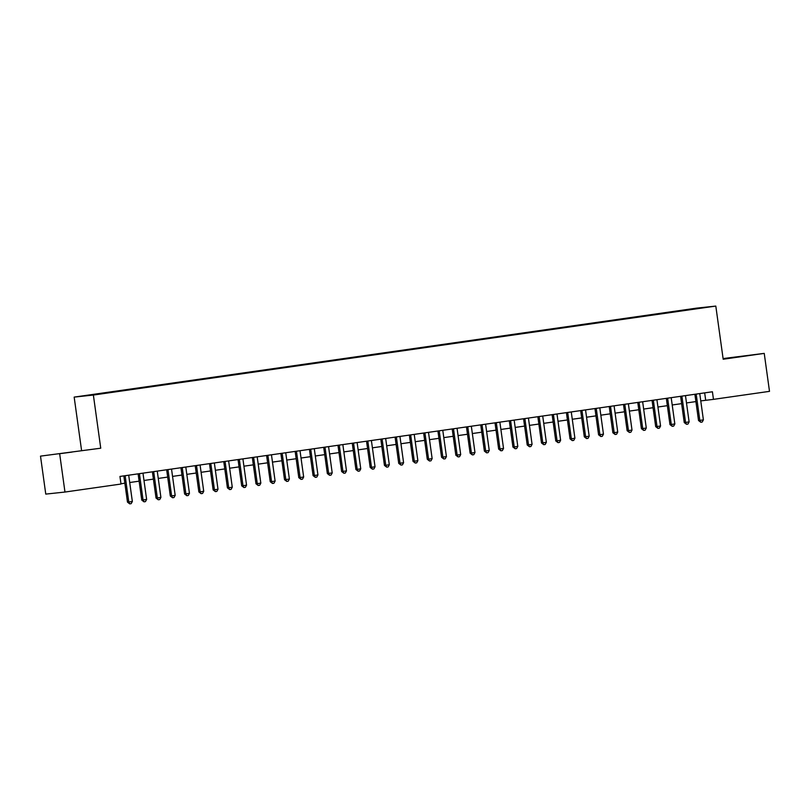 <?xml version="1.0" encoding="UTF-8"?>
<svg xmlns="http://www.w3.org/2000/svg" width="810" height="810" viewBox="0 0 810 810"><rect width="100%" height="100%" fill="white"/><g stroke="black" fill="none" stroke-linecap="round" stroke-linejoin="round"><path stroke-width="1.21" d="M71.979 452.091L58.938 453.802L71.979 452.091M739.388 356.704L726.347 358.405L739.388 356.704M103.498 393.549L96.977 394.399L103.498 393.549M40.5 456.131L100.744 448.203L40.5 456.131L45.765 494.1L64.972 492.045L121.004 484.036L119.951 476.442L712.415 391.767L713.468 399.36L769.5 391.351L764.235 353.383L723.097 358.567M81.547 450.259L74.166 397.102L696.61 308.134L715.807 306.079L93.373 395.047L74.166 397.102M701.389 307.982L707.707 307.152L701.409 308.094M681.038 310.979L677.221 310.979L85.536 395.675L688.713 309.886M680.846 310.594L696.549 308.347L704.447 307.506L688.743 309.744M59.707 454.076L64.972 492.045M100.744 448.203L93.373 395.047M715.807 306.079L723.188 359.245L764.235 353.383M700.761 400.899L713.468 399.36M120.974 483.762L124.851 483.205M129.711 482.517L139.128 481.17M143.988 480.472L153.404 479.125M158.264 478.437L167.68 477.09M172.54 476.391L181.956 475.045M186.816 474.356L196.233 473.01M201.093 472.311L210.509 470.964M215.369 470.276L224.785 468.929M229.645 468.231L239.061 466.884M243.921 466.185L253.338 464.849M258.198 464.15L267.614 462.804M272.474 462.105L281.89 460.768M286.75 460.07L296.166 458.723M301.026 458.025L310.443 456.678M315.303 455.99L324.719 454.643M329.579 453.944L338.995 452.598M343.855 451.909L353.271 450.562M358.131 449.864L367.548 448.517M372.408 447.829L381.824 446.482M386.684 445.783L396.1 444.437M400.96 443.748L410.376 442.402M415.236 441.703L424.653 440.356M429.513 439.668L438.929 438.321M443.789 437.623L453.205 436.276M458.065 435.588L467.481 434.241M472.341 433.542L481.758 432.196M486.618 431.507L496.034 430.161M500.894 429.462L510.31 428.115M515.17 427.427L524.586 426.08M529.446 425.382L538.863 424.035M543.723 423.346L553.139 422M557.999 421.301L567.415 419.955M572.275 419.256L581.691 417.919M586.551 417.221L595.968 415.874M600.828 415.176L610.244 413.839M615.104 413.14L624.52 411.794M629.38 411.095L638.796 409.749M643.656 409.06L653.073 407.714M657.933 407.015L667.349 405.668M672.209 404.98L681.625 403.633M686.485 402.934L695.901 401.588M704.67 392.87L705.682 400.191M677.292 311.516L677.221 310.979M694.889 394.267L698.524 420.522L699.83 420.38L696.175 394.085M703.394 419.874L702.209 422.04L700.782 422.243L699.83 420.38L703.394 419.874L699.749 393.579M700.782 422.243L698.524 420.522M680.613 396.313L684.247 422.567L685.554 422.425L681.899 396.13M689.118 421.909L687.933 424.086L686.505 424.288L685.554 422.425L689.118 421.909L685.473 395.614M686.505 424.288L684.247 422.567M666.336 398.348L669.971 424.602L671.277 424.46L667.622 398.166M674.841 423.954L673.657 426.121L672.229 426.323L671.277 424.46L674.841 423.954L671.196 397.659M672.229 426.323L669.971 424.602M652.06 400.393L655.695 426.647L657.001 426.505L653.346 400.211M660.565 425.999L659.38 428.166L657.953 428.368L657.001 426.505L660.565 425.999L656.92 399.694M657.953 428.368L655.695 426.647M637.784 402.428L641.419 428.682L642.725 428.541L639.07 402.246M646.289 428.034L645.104 430.201L643.677 430.404L642.725 428.541L646.289 428.034L642.644 401.74M643.677 430.404L641.419 428.682M623.508 404.474L627.142 430.728L628.449 430.586L624.793 404.291M632.013 430.08L630.828 432.246L629.4 432.449L628.449 430.586L632.013 430.08L628.368 403.775M629.4 432.449L627.142 430.728M609.231 406.509L612.866 432.763L614.172 432.621L610.517 406.326M617.736 432.115L616.552 434.281L615.124 434.484L614.172 432.621L617.736 432.115L614.091 405.82M615.124 434.484L612.866 432.763M594.955 408.554L598.59 434.808L599.896 434.666L596.241 408.372M603.46 434.16L602.275 436.327L600.848 436.529L599.896 434.666L603.46 434.16L599.815 407.855M600.848 436.529L598.59 434.808M580.679 410.589L584.314 436.843L585.62 436.712L581.965 410.407M589.184 436.195L587.999 438.362L586.572 438.575L585.62 436.712L589.184 436.195L585.539 409.9M586.572 438.575L584.314 436.843M566.403 412.634L570.038 438.888L571.344 438.747L567.688 412.452M574.908 438.24L573.723 440.407L572.295 440.61L571.344 438.747L574.908 438.24L571.263 411.936M572.295 440.61L570.038 438.888M552.126 414.679L555.771 440.923L557.067 440.792L553.412 414.487M560.631 440.275L559.447 442.442L558.019 442.655L557.067 440.792L560.631 440.275L556.986 413.981M558.019 442.655L555.771 440.923M537.85 416.715L541.495 442.969L542.791 442.827L539.136 416.532M546.355 442.321L545.171 444.487L543.743 444.69L542.791 442.827L546.355 442.321L542.71 416.016M543.743 444.69L541.495 442.969M523.574 418.76L527.219 445.004L528.515 444.872L524.86 418.567M532.079 444.356L530.894 446.523L529.467 446.735L528.515 444.872L532.079 444.356L528.434 418.061M529.467 446.735L527.219 445.004M509.298 420.795L512.943 447.049L514.239 446.907L510.583 420.613M517.803 446.401L516.618 448.568L515.19 448.77L514.239 446.907L517.803 446.401L514.158 420.096M515.19 448.77L512.943 447.049M495.021 422.84L498.666 449.084L499.962 448.953L496.307 422.648M503.526 448.436L502.342 450.613L500.914 450.816L499.962 448.953L503.526 448.436L499.881 422.142M500.914 450.816L498.666 449.084M480.745 424.875L484.39 451.13L485.686 450.988L482.031 424.693M489.25 450.481L488.065 452.648L486.638 452.851L485.686 450.988L489.25 450.481L485.605 424.187M486.638 452.851L484.39 451.13M466.469 426.921L470.114 453.165L471.41 453.033L467.755 426.728M474.974 452.517L473.789 454.693L472.362 454.896L471.41 453.033L474.974 452.517L471.329 426.222M472.362 454.896L470.114 453.165M452.193 428.956L455.838 455.21L457.134 455.068L453.478 428.774M460.698 454.562L459.513 456.729L458.085 456.931L457.134 455.068L460.698 454.562L457.053 428.267M458.085 456.931L455.838 455.21M437.916 431.001L441.561 457.245L442.857 457.113L439.202 430.809M446.421 456.597L445.237 458.774L443.809 458.976L442.857 457.113L446.421 456.597L442.776 430.302M443.809 458.976L441.561 457.245M423.64 433.036L427.285 459.29L428.581 459.149L424.926 432.854M432.145 458.642L430.96 460.809L429.533 461.011L428.581 459.149L432.145 458.642L428.5 432.348M429.533 461.011L427.285 459.29M409.364 435.081L413.009 461.335L414.305 461.194L410.65 434.899M417.869 460.677L416.684 462.854L415.257 463.057L414.305 461.194L417.869 460.677L414.224 434.383M415.257 463.057L413.009 461.335M395.088 437.117L398.733 463.371L400.029 463.229L396.373 436.934M403.593 462.723L402.408 464.889L400.98 465.092L400.029 463.229L403.593 462.723L399.948 436.428M400.98 465.092L398.733 463.371M380.811 439.162L384.456 465.416L385.752 465.274L382.097 438.979M389.316 464.758L388.132 466.935L386.704 467.137L385.752 465.274L389.316 464.758L385.671 438.463M386.704 467.137L384.456 465.416M366.535 441.197L370.18 467.451L371.476 467.309L367.821 441.015M375.04 466.803L373.856 468.97L372.428 469.172L371.476 467.309L375.04 466.803L371.395 440.508M372.428 469.172L370.18 467.451M352.259 443.242L355.904 469.496L357.2 469.354L353.545 443.06M360.764 468.838L359.579 471.015L358.152 471.217L357.2 469.354L360.764 468.838L357.119 442.543M358.152 471.217L355.904 469.496M337.983 445.277L341.628 471.531L342.924 471.39L339.268 445.095M346.488 470.883L345.303 473.05L343.875 473.253L342.924 471.39L346.488 470.883L342.843 444.589M343.875 473.253L341.628 471.531M323.706 447.322L327.351 473.577L328.647 473.435L324.992 447.14M332.211 472.929L331.027 475.095L329.599 475.298L328.647 473.435L332.211 472.929L328.566 446.624M329.599 475.298L327.351 473.577M309.43 449.358L313.075 475.612L314.371 475.47L310.716 449.175M317.935 474.964L316.75 477.13L315.323 477.333L314.371 475.47L317.935 474.964L314.29 448.669M315.323 477.333L313.075 475.612M295.154 451.403L298.799 477.657L300.095 477.515L296.44 451.221M303.659 477.009L302.474 479.176L301.047 479.378L300.095 477.515L303.659 477.009L300.014 450.704M301.047 479.378L298.799 477.657M280.878 453.438L284.523 479.692L285.819 479.55L282.174 453.256M289.383 479.044L288.198 481.211L286.77 481.423L285.819 479.55L289.383 479.044L285.738 452.75M286.77 481.423L284.523 479.692M266.601 455.483L270.246 481.737L271.542 481.596L267.897 455.301M275.106 481.089L273.922 483.256L272.494 483.459L271.542 481.596L275.106 481.089L271.461 454.785M272.494 483.459L270.246 481.737M252.325 457.518L255.97 483.772L257.266 483.641L253.621 457.336M260.83 483.125L259.645 485.291L258.218 485.504L257.266 483.641L260.83 483.125L257.185 456.83M258.218 485.504L255.97 483.772M238.049 459.564L241.694 485.818L242.99 485.676L239.345 459.381M246.554 485.17L245.369 487.336L243.942 487.539L242.99 485.676L246.554 485.17L242.909 458.865M243.942 487.539L241.694 485.818M223.773 461.609L227.418 487.853L228.714 487.721L225.069 461.416M232.278 487.205L231.093 489.372L229.665 489.584L228.714 487.721L232.278 487.205L228.633 460.91M229.665 489.584L227.418 487.853M209.496 463.644L213.141 489.898L214.437 489.756L210.792 463.462M218.001 489.25L216.817 491.417L215.389 491.619L214.437 489.756L218.001 489.25L214.356 462.945M215.389 491.619L213.141 489.898M195.22 465.689L198.865 491.933L200.161 491.802L196.516 465.497M203.725 491.285L202.54 493.462L201.113 493.665L200.161 491.802L203.725 491.285L200.08 464.991M201.113 493.665L198.865 491.933M180.944 467.724L184.589 493.978L185.885 493.837L182.24 467.542M189.449 493.33L188.264 495.497L186.837 495.7L185.885 493.837L189.449 493.33L185.804 467.036M186.837 495.7L184.589 493.978M166.668 469.77L170.313 496.014L171.609 495.882L167.964 469.577M175.183 495.366L173.988 497.542L172.56 497.745L171.609 495.882L175.183 495.366L171.528 469.071M172.56 497.745L170.313 496.014M152.391 471.805L156.036 498.059L157.332 497.917L153.687 471.623M160.906 497.411L159.712 499.578L158.284 499.78L157.332 497.917L160.906 497.411L157.251 471.116M158.284 499.78L156.036 498.059M138.115 473.85L141.76 500.094L143.056 499.962L139.411 473.658M146.63 499.446L145.435 501.623L144.008 501.825L143.056 499.962L146.63 499.446L142.975 473.151M144.008 501.825L141.76 500.094M123.839 475.885L127.484 502.139L128.78 501.998L125.135 475.703M132.354 501.491L131.159 503.658L129.732 503.86L128.78 501.998L132.354 501.491L128.699 475.197M129.732 503.86L127.484 502.139"/></g></svg>
